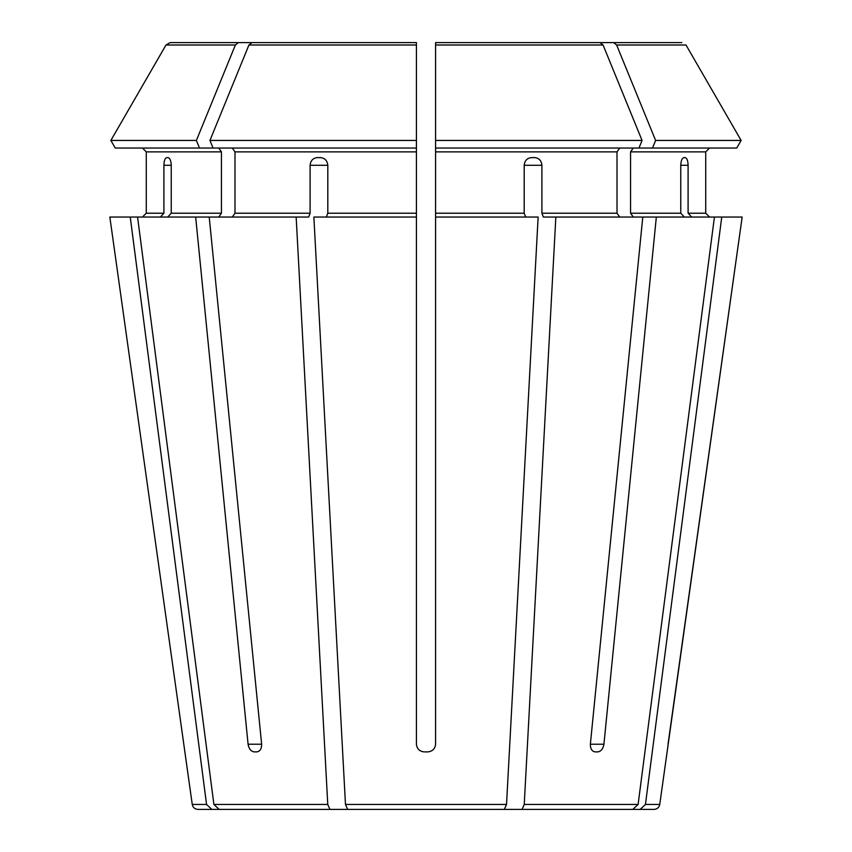 <?xml version="1.0" encoding="UTF-8"?>
<svg xmlns="http://www.w3.org/2000/svg" width="852" height="852" viewBox="0 0 852 852"><rect width="100%" height="100%" fill="white"/><g stroke="black" fill="none" stroke-linecap="round" stroke-linejoin="round"><path stroke-width="1.28" d="M424.083 751.89C419.503 751.357 416.947 748.802 416.415 744.222C416.937 748.791 419.493 751.347 424.083 751.89L427.917 751.89C432.507 751.347 435.063 748.791 435.585 744.222L435.585 217.047L538.134 217.047L506.525 804.448L504.341 809.4L347.659 809.4L374.816 809.4L347.659 809.4L345.475 804.448L313.866 217.047L416.415 217.047L416.415 213.213L327.807 213.213L326.348 217.047M167.695 217.047L171.241 213.213L171.241 165.288C171.007 160.708 169.974 158.153 168.163 157.62L166.694 157.62C165 158.153 164.074 160.708 163.904 165.288L163.904 213.213L146.278 213.213L142.444 217.047L146.278 213.213L146.278 151.869L142.444 148.035L146.278 151.869L221.435 151.869L221.435 213.213L218.719 217.047M209.219 217.047L137.577 217.047L213.895 804.448L219.156 809.4L329.948 809.4L327.764 804.448L296.155 217.047L209.219 217.047L261.639 744.222C261.692 748.791 260.094 751.347 256.846 751.89L254.141 751.89C250.893 751.347 248.88 748.791 248.081 744.222L261.639 744.222M199.496 148.035L196.386 140.442L110.866 140.442L115.254 148.035L213.043 148.035L209.943 140.442L248.933 44.996L251.872 42.6L416.415 42.6L416.415 148.035L213.043 148.035M218.719 148.035L221.435 151.869M196.386 140.442L235.376 44.996L238.315 42.6L170.155 42.6L269.094 42.6M238.315 42.6L308.275 42.6M115.254 148.035L110.866 140.442L166.002 44.996L170.155 42.6M567.294 809.4L494.895 809.4L632.844 809.4L522.052 809.4L632.844 809.4L638.105 804.448L714.423 217.047L656.338 217.047L603.919 744.222C603.12 748.791 601.107 751.347 597.859 751.89L595.154 751.89C591.906 751.347 590.308 748.791 590.361 744.222L642.781 217.047L543.363 217.047L541.904 213.213L541.904 165.288L524.193 165.288L524.193 213.213L435.585 213.213L435.585 217.047M110.866 140.442L166.002 44.996L235.376 44.996M583.194 809.4L654.059 809.4L640.182 809.4L645.443 804.448L721.761 217.047L714.423 217.047M645.443 804.448L659.746 804.448L742.156 217.047L721.761 217.047M668.021 744.222L742.156 217.047M705.722 213.213L705.722 151.869L709.556 148.035L705.722 151.869L705.722 213.213L709.556 217.047L705.722 213.213L688.096 213.213L691.643 217.047M494.895 809.4L522.052 809.4L524.236 804.448L555.845 217.047M619.723 148.035L617.008 151.869L617.008 213.213L619.723 217.047M736.746 148.035L741.133 140.442L736.746 148.035L638.957 148.035L642.057 140.442L603.067 44.996L600.127 42.6L435.585 42.6L435.585 213.213M416.415 744.222L416.415 217.047M741.133 140.442L685.998 44.996L741.133 140.442L655.614 140.442L616.624 44.996L613.685 42.6L681.845 42.6L582.906 42.6M296.155 217.047L308.637 217.047L310.096 213.213L234.992 213.213L232.276 217.047M357.105 809.4L329.948 809.4M195.662 217.047L248.081 744.222M633.281 148.035L630.565 151.869L630.565 213.213L633.281 217.047M680.759 165.288C680.993 160.708 682.026 158.153 683.837 157.62L685.306 157.62C687 158.153 687.926 160.708 688.096 165.288L680.759 165.288L680.759 213.213L630.565 213.213M688.096 165.288L688.096 213.213M684.305 217.047L680.759 213.213M642.781 217.047L656.338 217.047M613.685 42.6L543.725 42.6M652.504 148.035L655.614 140.442M160.357 217.047L163.904 213.213M268.806 809.4L211.818 809.4L206.557 804.448L130.239 217.047L109.844 217.047L184.873 751.89L109.844 217.047M130.239 217.047L137.577 217.047M211.818 809.4L197.941 809.4L211.818 809.4M638.957 148.035L435.585 148.035L435.585 46.434M524.193 165.288C524.694 160.708 527.079 158.153 531.328 157.62L534.875 157.62C539.082 158.153 541.425 160.708 541.904 165.288M525.652 217.047L524.193 213.213M600.127 42.6L435.585 42.6M642.057 140.442L435.585 140.442M209.943 140.442L416.415 140.442L416.415 213.213M232.276 148.035L234.992 151.869L234.992 213.213M310.096 165.288L327.807 165.288C327.306 160.708 324.921 158.153 320.671 157.62L317.125 157.62C312.918 158.153 310.575 160.708 310.096 165.288L310.096 213.213M327.807 165.288L327.807 213.213M416.415 140.442L416.415 42.6L251.872 42.6M284.706 809.4L219.156 809.4M435.585 744.222C435.052 748.802 432.497 751.357 427.917 751.89M416.415 42.6L416.415 46.434M254.141 751.89L256.846 751.89M221.435 213.213L171.241 213.213M638.105 804.448L524.236 804.448M617.008 213.213L541.904 213.213M506.525 804.448L345.475 804.448M327.764 804.448L213.895 804.448M705.722 151.869L630.565 151.869M685.998 44.996L616.624 44.996M206.557 804.448L192.254 804.448L184.863 751.89M617.008 151.869L435.585 151.869M603.067 44.996L435.585 44.996M416.415 151.869L234.992 151.869M416.415 44.996L248.933 44.996M603.919 744.222L590.361 744.222M163.904 165.288L171.241 165.288M659.746 804.448C659.107 807.483 657.212 809.134 654.059 809.4M192.254 804.448C192.893 807.483 194.788 809.134 197.941 809.4"/></g></svg>
